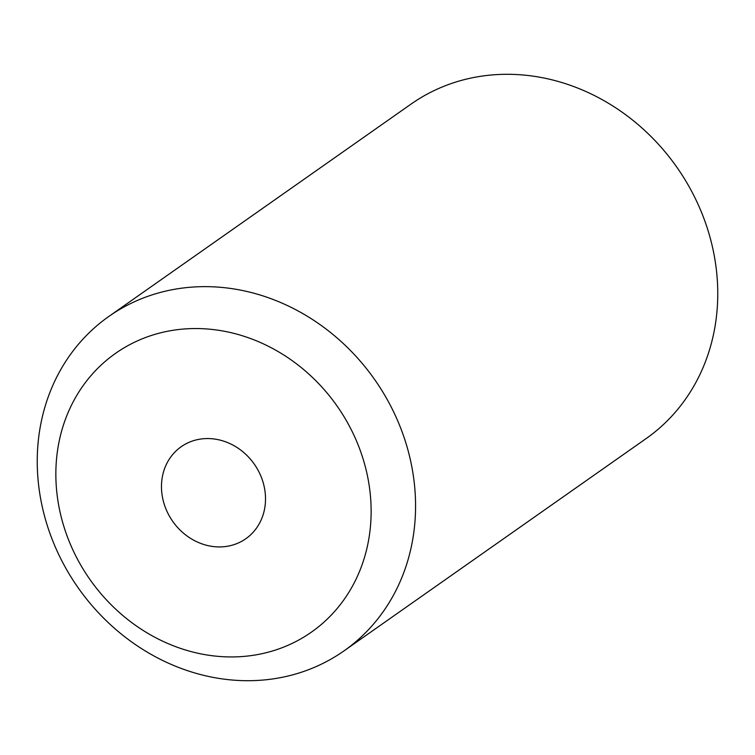 <?xml version="1.0" encoding="UTF-8"?>
<svg xmlns="http://www.w3.org/2000/svg" width="755" height="755" viewBox="0 0 755 755"><rect width="100%" height="100%" fill="white"/><g stroke="black" fill="none" stroke-linecap="round" stroke-linejoin="round"><path stroke-width="1.13" d="M165.543 507.964A56.219 49.821 -125.1 0 0 245.819 538.74A56.219 49.821 -125.1 0 0 261.447 477.519A56.219 49.821 -125.1 0 0 181.172 446.743A56.219 49.821 -125.1 0 0 165.543 507.964M108.88 316.411L411.06 104.077A204.426 181.162 54.9 0 1 702.962 215.977A204.426 181.162 54.9 0 1 646.12 438.589L343.94 650.923A204.426 181.162 54.9 0 1 52.038 539.023A204.426 181.162 54.9 0 1 108.88 316.411A204.426 181.162 54.9 0 1 400.773 428.321A204.426 181.162 54.9 0 1 343.94 650.923M68.186 538.872A170.356 150.972 54.9 0 1 152.368 335.154A170.356 150.972 54.9 0 1 358.804 446.62A170.356 150.972 54.9 0 1 274.622 650.329A170.356 150.972 54.9 0 1 68.186 538.872"/></g></svg>
